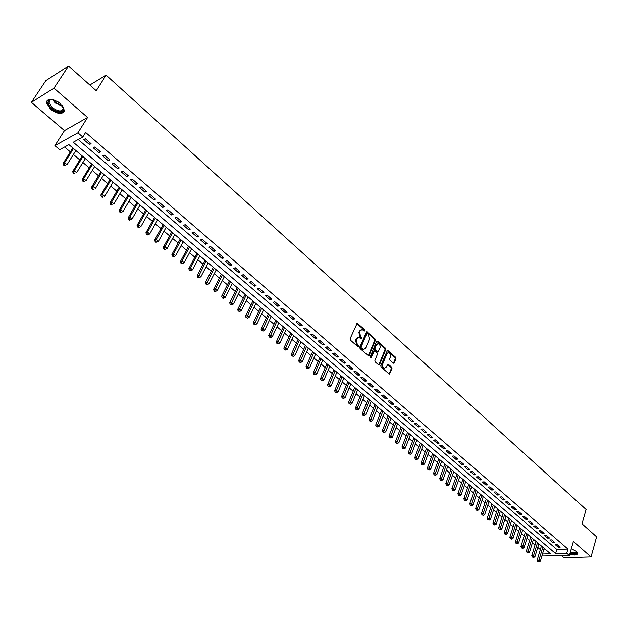 <?xml version="1.0" encoding="UTF-8"?>
<svg xmlns="http://www.w3.org/2000/svg" width="628" height="628" viewBox="0 0 628 628"><rect width="100%" height="100%" fill="white"/><g stroke="black" fill="none" stroke-linecap="round" stroke-linejoin="round"><path stroke-width="0.94" d="M364.373 331.011L365.096 330.846L364.86 329.841L357.191 323.185L350.11 338.712L350.448 340.164L357.787 346.609L356.618 344.756L357.34 344.591L356.28 339.96L356.814 338.696L358.816 337.33L361.092 338.775L359.923 336.938L360.645 336.773L359.593 332.157L360.127 330.901L362.097 329.551L364.373 331.011L364.146 330.014L356.68 323.42M357.787 346.609L358.517 346.436L357.34 344.591M361.092 338.782L361.814 338.61L360.645 336.773M569.737 554.194C574.596 555.513 577.258 555.199 577.713 553.268L576.457 551.368L571.292 548.762M60.147 103.471C52.375 98.141 47.759 97.842 46.315 102.568L50.546 109.288C58.271 114.571 62.863 114.853 64.315 110.136L60.147 103.471M393.285 363.117L394.274 362.866L395.946 358.682L395.624 357.277L387.5 350.189L380.78 365.637L381.11 367.058L389.321 374.107L391.99 368.573L391.66 367.152L387.955 364.036L386.314 367.003L384.666 368.165C382.923 367.513 382.295 366.077 382.766 363.871L386.777 353.988L388.394 352.85C390.129 353.493 390.765 354.922 390.31 357.12L389.643 358.761L389.964 360.174L393.285 363.117M78.194 139.526L556.816 549.453L567.924 549.053L566.731 553.182L569.376 555.45L541.885 555.968M68.531 66.034L53.969 88.156L31.4 102.348L45.836 80.659L68.531 66.034L96.241 90.738L106.108 75.164L586.097 509.489L582.007 523.799L596.6 536.807L591.034 556.903L573.38 541.493L569.376 555.45M31.4 102.348L64.464 130.616L87.567 117.467L53.969 88.156M87.567 117.467L77.919 132.814L82.786 137.006L73.264 142.234L555.615 553.551L566.731 553.182M567.924 549.053L85.62 132.461L82.786 137.006M375.387 340.368L375.065 338.939L366.705 331.663L359.742 347.166L360.072 348.611L368.518 355.856L369.146 355.424L375.387 340.368L374.665 340.533L374.343 339.104L366.202 331.89M377.569 341.177L385.411 348.171L385.741 349.584L379.61 364.609L378.598 364.86L375.214 361.893L374.885 360.456L377.404 354.333L377.075 352.905L374.429 350.73L371.172 357.544L370.732 357.85L370.23 356.712L376.565 341.412L377.569 341.177L376.847 341.342L384.689 348.328L385.411 348.171M561.66 555.694L564.015 557.703L591.034 556.903M91.06 143.686L85.322 138.749L83.728 139.62L89.466 144.542L91.06 143.686M100.551 151.858L94.867 146.968L93.274 147.816L98.949 152.69L100.551 151.858M109.947 159.936L104.327 155.1L102.717 155.925L108.33 160.752L109.947 159.936M119.249 167.935L113.684 163.147L112.059 163.955L117.624 168.728L119.249 167.935M128.45 175.856L122.939 171.114L121.314 171.899L126.817 176.633L128.45 175.856M137.563 183.69L132.108 178.996L130.467 179.765L135.923 184.451L137.563 183.69M146.583 191.446L141.182 186.799L139.534 187.552L144.935 192.192L146.583 191.446M155.508 199.131L150.163 194.531L148.514 195.261L153.852 199.853L155.508 199.131M164.348 206.73L159.057 202.177L157.4 202.899L162.683 207.436L164.348 206.73M173.1 214.258L167.864 209.752L166.192 210.451L171.428 214.949L173.1 214.258M181.767 221.715L176.578 217.249L174.906 217.932L180.087 222.391L181.767 221.715M190.347 229.094L185.213 224.675L183.525 225.342L188.659 229.754L190.347 229.094M198.848 236.403L193.762 232.03L192.066 232.682L197.153 237.046L198.848 236.403M207.264 243.648L202.224 239.307L200.528 239.943L205.56 244.268L207.264 243.648M215.592 250.815L210.608 246.521L208.904 247.142L213.889 251.42L215.592 250.815M223.851 257.912L218.905 253.657L217.194 254.261L222.131 258.508L223.851 257.912M232.022 264.945L227.124 260.73L225.413 261.319L230.303 265.518L232.022 264.945M240.116 271.908L235.272 267.74L233.545 268.313L238.389 272.474L240.116 271.908M248.139 278.808L243.334 274.671L241.607 275.229L246.404 279.358L248.139 278.808M256.083 285.638L251.326 281.548L249.591 282.09L254.34 286.172L256.083 285.638M263.948 292.405L259.238 288.354L257.496 288.88L262.206 292.931L263.948 292.405M271.743 299.109L267.073 295.097L265.33 295.607L269.993 299.619L271.743 299.109M279.468 305.757L274.844 301.778L273.094 302.28L277.717 306.244L279.468 305.757M287.114 312.336L282.537 308.395L280.779 308.882L285.363 312.815L287.114 312.336M294.697 318.859L290.16 314.95L288.401 315.429L292.938 319.322L294.697 318.859M302.209 325.32L297.711 321.45L295.945 321.913L300.443 325.767L302.209 325.32M309.651 331.717L305.192 327.887L303.426 328.334L307.877 332.157L309.651 331.717M317.022 338.06L312.611 334.261L310.836 334.7L315.248 338.492L317.022 338.06M324.331 344.348L319.958 340.58L318.176 341.004L322.549 344.764L324.331 344.348M331.576 350.573L327.235 346.844L325.453 347.26L329.786 350.981L331.576 350.573M338.751 356.751L334.449 353.054L332.667 353.454L336.961 357.144L338.751 356.751M345.863 362.866L341.601 359.2L339.811 359.593L344.073 363.251L345.863 362.866M352.912 368.934L348.689 365.3L346.899 365.677L351.115 369.303L352.912 368.934M359.899 374.94L355.715 371.344L353.917 371.705L358.101 375.301L359.899 374.94M366.823 380.898L362.67 377.334L360.872 377.679L365.025 381.243L366.823 380.898M373.684 386.801L369.57 383.268L367.773 383.606L371.886 387.138L373.684 386.801M380.49 392.657L376.415 389.148L374.61 389.478L378.684 392.979L380.49 392.657M387.233 398.458L383.198 394.981L381.384 395.302L385.427 398.772L387.233 398.458M393.921 404.212L389.917 400.766L388.104 401.072L392.108 404.51L393.921 404.212M400.546 409.911L396.582 406.497L394.769 406.795L398.733 410.202L400.546 409.911M407.117 415.563L403.184 412.18L401.371 412.47L405.303 415.846L407.117 415.563M413.632 421.168L409.731 417.808L407.917 418.091L411.819 421.443L413.632 421.168M420.093 426.726L416.223 423.398L414.409 423.665L418.272 426.985L420.093 426.726M426.498 432.237L422.668 428.932L420.846 429.191L424.677 432.488L426.498 432.237M432.849 437.7L429.05 434.427L427.221 434.678L431.028 437.944L432.849 437.7M439.153 443.117L435.377 439.867L433.548 440.11L437.324 443.352L439.153 443.117M445.393 448.486L441.657 445.268L439.828 445.503L443.564 448.714L445.393 448.486M451.587 453.816L447.874 450.621L446.045 450.841L449.758 454.028L451.587 453.816M457.726 459.099L454.052 455.928L452.215 456.148L455.897 459.304L457.726 459.099M463.817 464.335L460.167 461.195L458.338 461.399L461.988 464.532L463.817 464.335M469.862 469.532L466.243 466.416L464.406 466.612L468.025 469.72L469.862 469.532M475.851 474.682L472.264 471.597L470.427 471.785L474.014 474.87L475.851 474.682M481.794 479.792L478.23 476.731L476.393 476.911L479.949 479.973L481.794 479.792M487.681 484.863L484.157 481.825L482.312 481.998L485.844 485.028L487.681 484.863M493.53 489.895L490.028 486.881L488.192 487.045L491.693 490.052L493.53 489.895M499.331 494.88L495.853 491.897L494.016 492.046L497.486 495.029L499.331 494.88M505.077 499.825L501.639 496.866L499.794 497.015L503.24 499.966L505.077 499.825M510.784 504.739L507.369 501.796L505.524 501.937L508.939 504.873L510.784 504.739M516.444 509.606L513.052 506.686L511.208 506.82L514.599 509.732L516.444 509.606M522.064 514.434L518.697 511.545L516.852 511.663L520.22 514.552L522.064 514.434M527.63 519.23L524.294 516.357L522.449 516.475L525.785 519.34L527.63 519.23M533.156 523.98L529.851 521.13L527.999 521.24L531.312 524.09L533.156 523.98M538.643 528.697L535.354 525.871L533.51 525.974L536.799 528.8L538.643 528.697M544.084 533.376L540.826 530.574L538.973 530.668L542.239 533.47L544.084 533.376M549.484 538.023L546.25 535.237L544.398 535.331L547.632 538.102L549.484 538.023M554.838 542.631L551.627 539.868L549.783 539.947L552.985 542.71L554.838 542.631M555.121 544.539L558.3 547.271L560.152 547.2L556.965 544.46L555.121 544.539M64.582 146.999L70.352 151.89M73.405 154.472L79.835 159.912M82.888 162.495L89.223 167.849M92.269 170.431L98.51 175.714M101.555 178.289L107.702 183.494M110.748 186.069L116.808 191.202M119.846 193.769L125.828 198.825M128.858 201.4L134.753 206.376M137.783 208.943L143.584 213.858M146.614 216.417L152.337 221.26M155.359 223.819L161.004 228.592M164.026 231.151L169.584 235.853M172.598 238.412L178.077 243.044M181.092 245.595L186.5 250.172M189.507 252.715L194.837 257.221M197.844 259.764L203.087 264.207M206.094 266.751L211.267 271.131M214.266 273.667L219.368 277.984M222.367 280.52L227.399 284.774M230.39 287.31L235.343 291.502M238.334 294.03L243.224 298.174M246.207 300.694L251.027 304.776M254.002 307.296L258.76 311.315M261.735 313.835L266.421 317.799M269.388 320.311L274.012 324.221M276.972 326.733L281.532 330.587M284.492 333.091L288.982 336.898M291.942 339.395L296.369 343.147M299.321 345.643L303.693 349.341M306.637 351.837L310.946 355.479M313.89 357.968L318.137 361.563M321.081 364.052L325.265 367.6M328.201 370.08L332.33 373.574M335.258 376.054L339.332 379.5M342.26 381.973L346.279 385.372M349.192 387.845L353.156 391.197M356.068 393.662L359.977 396.975M362.89 399.432L366.744 402.697M369.649 405.154L373.448 408.365M376.345 410.822L380.097 413.993M382.986 416.442L386.683 419.567M389.572 422.016L393.222 425.101M396.103 427.542L399.698 430.588M402.579 433.022L406.128 436.02M409.001 438.454L412.494 441.413M415.367 443.839L418.813 446.759M421.678 449.185L425.085 452.066M427.943 454.484L431.295 457.325M434.152 459.735L437.465 462.538M440.314 464.948L443.572 467.711M446.422 470.121L449.64 472.845M452.474 475.247L455.653 477.932M458.487 480.334L461.619 482.979M464.445 485.373L467.53 487.987M470.356 490.374L473.402 492.956M476.22 495.343L479.227 497.878M482.037 500.265L485.004 502.769M487.815 505.148L490.735 507.62M493.537 509.991L496.418 512.432M499.221 514.795L502.062 517.205M504.857 519.568L507.66 521.939M510.446 524.302L513.209 526.641M515.988 528.996L518.72 531.296M521.499 533.651L524.184 535.927M526.955 538.275L529.608 540.512M532.379 542.859L534.993 545.073M537.756 547.412L540.331 549.594M543.691 549.932L545.928 549.845M106.108 75.164L89.835 85.023M542.474 553.982L550.489 553.715L68.899 144.628L59.684 149.684L54.895 145.649L77.919 132.814M64.464 130.616L54.895 145.649M556.816 549.453L555.615 553.551M89.466 144.542L90.361 143.09M98.949 152.69L99.836 151.238M108.33 160.752L109.209 159.3M117.624 168.728L118.488 167.284M126.817 176.633L127.672 175.181M135.923 184.451L136.763 182.999M144.935 192.192L145.759 190.739M153.852 199.853L154.669 198.409M162.683 207.436L163.492 205.992M171.428 214.949L172.229 213.504M180.087 222.391L180.872 220.946M188.659 229.754L189.436 228.309M197.153 237.046L197.922 235.61M205.56 244.268L206.314 242.832M213.889 251.42L214.635 249.983M222.131 258.508L222.869 257.072M230.303 265.518L231.026 264.09M238.389 272.474L239.111 271.037M246.404 279.358L247.11 277.921M254.34 286.172L255.039 284.743M262.206 292.931L262.897 291.502M269.993 299.619L270.676 298.19M277.717 306.244L278.385 304.823M285.363 312.815L286.023 311.394M292.938 319.322L293.59 317.901M300.443 325.767L301.087 324.354M307.877 332.157L308.513 330.744M315.248 338.492L315.876 337.079M322.549 344.764L323.177 343.351M329.786 350.981L330.406 349.568M336.961 357.144L337.566 355.731M344.073 363.251L344.67 361.846M351.115 369.303L351.704 367.898M358.101 375.301L358.682 373.896M365.025 381.243L365.598 379.846M371.886 387.138L372.451 385.741M378.684 392.979L379.241 391.582M385.427 398.772L385.977 397.375M392.108 404.51L392.657 403.121M398.733 410.202L399.275 408.812M405.303 415.846L405.837 414.456M411.819 421.443L412.345 420.054M418.272 426.985L418.798 425.603M424.677 432.488L425.195 431.106M431.028 437.944L431.538 436.562M437.324 443.352L437.826 441.971M443.564 448.714L444.059 447.34M449.758 454.028L450.245 452.662M455.897 459.304L456.383 457.938M461.988 464.532L462.459 463.166M468.025 469.72L468.496 468.355M474.014 474.87L474.478 473.504M479.949 479.973L480.412 478.607M485.844 485.028L486.3 483.67M491.693 490.052L492.14 488.694M497.486 495.029L497.933 493.679M503.24 499.966L503.68 498.624M508.939 504.873L509.379 503.523M514.599 509.732L515.031 508.39M520.22 514.552L520.636 513.209M525.785 519.34L526.201 517.998M531.312 524.09L531.728 522.747M536.799 528.8L537.207 527.457M542.239 533.47L542.639 532.136M547.632 538.102L548.032 536.775M552.985 542.71L553.386 541.375M558.3 547.271L558.692 545.944M361.179 329.716L359.404 331.074L360.127 330.901M359.923 336.938L358.871 332.322L359.404 331.074M357.905 337.487L356.092 338.861L356.814 338.696M356.618 344.756L355.558 340.125L356.092 338.861M368.298 355.786L374.665 340.533M367.372 333.68L366.65 333.845L361.084 347.08L361.32 348.085L363.612 349.561L365.622 348.179L369.397 339.144L368.353 334.551L367.372 333.68M366.846 333.601L365.936 334.01L366.65 333.845M363.793 349.568L361.587 349.121L360.362 347.237L365.936 334.01M378.762 364.97L385.011 349.741L384.689 348.328M374.107 350.801L373.087 351.319L370.449 357.701L371.172 357.544M379.995 348.014C380.466 345.8 379.822 344.356 378.056 343.704L376.423 344.843L374.987 348.32L375.309 349.749L377.954 351.923L379.995 348.014M377.255 343.861L375.701 345L376.423 344.843M377.546 352.01L374.586 349.906L374.264 348.477L375.701 345M387.617 352.999L386.055 354.145L386.777 353.988M384.713 368.165L383.936 368.306C382.201 367.655 381.565 366.226 382.036 364.02L386.055 354.145M389.085 374.037L391.26 368.714L390.938 367.301L387.46 364.256M393.426 363.219L395.224 358.839L394.902 357.426L387.005 350.424M72.817 147.957L63.098 163.468L64.645 162.66L67.047 164.669L75.855 150.539M73.484 148.522L64.645 162.66L64.166 164.685L63.546 165.007L64.511 165.816L65.124 165.494L64.166 164.685M65.124 165.494L64.511 165.816M63.546 165.007L63.098 163.468M62.101 105.457C67.227 112.067 58.365 114.296 51.645 108.197C47.924 104.641 47.084 101.917 49.117 100.001L53.49 99.695M51.991 99.452L49.902 99.978L48.858 102.183L52.234 107.569C58.428 111.808 62.101 112.027 63.271 108.244L62.902 106.752M47.186 100.15L46.833 101.885L51.033 108.566C56.771 112.852 61.144 113.825 64.142 111.478M58.577 102.246L57.792 101.72M576.512 551.415L576.386 553.433L570.02 553.19M570.185 552.616L576.096 552.844L576.465 551.376M569.926 553.535C573.191 554.524 575.617 554.61 577.195 553.802M82.26 155.987L72.683 171.483L74.23 170.69L76.608 172.684L85.306 158.57M82.951 156.568L74.23 170.69L73.751 172.708L73.131 173.022L74.08 173.823L74.708 173.501L73.751 172.708M74.708 173.501L74.08 173.823M73.131 173.022L72.683 171.483M91.617 163.932L82.158 179.42L83.72 178.642L86.075 180.613L94.655 166.506M92.324 164.528L83.72 178.642L83.241 180.644L82.613 180.958L83.563 181.743L84.183 181.437L83.241 180.644M84.183 181.437L83.563 181.743M82.613 180.958L82.158 179.42M100.873 171.789L91.547 187.27L93.117 186.508L95.448 188.463L103.91 174.372M101.603 172.41L92.01 188.808L92.936 189.585L93.572 189.287L92.638 188.502M93.572 189.287L92.936 189.585M92.01 188.808L91.547 187.27M110.041 179.577L100.833 195.041L102.411 194.303L104.719 196.234L113.071 182.151M110.787 180.212L102.411 194.303L101.932 196.281L101.304 196.58L102.223 197.349L102.859 197.051L101.932 196.281M102.859 197.051L102.223 197.349M101.304 196.58L100.833 195.041M119.108 187.285L110.026 202.734L111.619 202.012L113.903 203.927L122.138 189.86M119.877 187.937L111.619 202.012L111.14 203.982L110.504 204.265L111.415 205.034L112.051 204.744L111.14 203.982M112.051 204.744L111.415 205.034M110.504 204.265L110.026 202.734M128.096 194.916L119.132 210.356L120.725 209.65L122.994 211.55L131.119 197.482M128.881 195.583L120.725 209.65L120.246 211.605L119.61 211.887L120.513 212.641L121.157 212.358L120.246 211.605M122.994 211.55L121.157 212.358M119.61 211.887L119.132 210.356M136.99 202.475L128.143 217.892L129.753 217.209L131.99 219.086L140.013 205.042M137.799 203.158L129.753 217.209L129.274 219.148L128.63 219.423L129.525 220.177L130.169 219.902L129.274 219.148M131.99 219.086L130.169 219.902M128.63 219.423L128.143 217.892M145.798 209.956L137.069 225.366L138.686 224.691L140.9 226.551L148.812 212.515M146.622 210.655L138.686 224.691L138.199 226.622L137.556 226.889L138.443 227.634L139.094 227.367L138.199 226.622M140.9 226.551L139.094 227.367M137.556 226.889L137.069 225.366M154.519 217.359L145.908 232.752L147.525 232.101L149.723 233.946L157.534 219.926M155.359 218.081L147.525 232.101L147.046 234.016L146.395 234.283L147.274 235.013L147.925 234.754L147.046 234.016M149.723 233.946L147.925 234.754M146.395 234.283L145.908 232.752M163.154 224.698L154.653 240.077L156.286 239.441L158.46 241.262L166.169 227.258M164.018 225.428L156.286 239.441L155.799 241.348L155.147 241.599L156.019 242.329L156.67 242.07L155.799 241.348M158.46 241.262L156.67 242.07M155.147 241.599L154.653 240.077M171.711 231.96L163.319 247.33L164.952 246.702L167.111 248.507L174.717 234.519M172.59 232.713L164.952 246.702L164.473 248.602L163.822 248.845L164.685 249.567L165.337 249.324L164.473 248.602M167.111 248.507L165.337 249.324M163.822 248.845L163.319 247.33M180.181 239.158L171.899 254.505L173.54 253.9L175.675 255.682L183.188 241.709M181.076 239.92L173.54 253.9L173.061 255.784L172.402 256.028L173.257 256.734L173.917 256.499L173.061 255.784M175.675 255.682L173.917 256.499M172.402 256.028L171.899 254.505M188.565 246.286L180.393 261.617L182.042 261.02L184.161 262.794L191.571 248.837M189.483 247.063L182.042 261.02L181.563 262.897L180.903 263.132L181.751 263.839L182.41 263.603L181.563 262.897M184.161 262.794L182.41 263.603M180.903 263.132L180.393 261.617M196.878 253.343L188.808 268.658L190.465 268.077L192.561 269.836L199.877 255.886M197.804 254.128L190.465 268.077L189.986 269.938L189.326 270.173L190.158 270.872L190.826 270.644L189.986 269.938M192.561 269.836L190.826 270.644M189.326 270.173L188.808 268.658M205.105 260.337L197.145 275.629L198.809 275.072L200.882 276.807L208.104 262.881M206.055 261.138L198.33 276.917L197.663 277.144L198.487 277.835L199.155 277.615L198.33 276.917M200.882 276.807L199.155 277.615M197.663 277.144L197.145 275.629M213.261 267.261L205.403 282.537L207.067 281.988L209.124 283.707L216.252 269.797M214.219 268.077L206.588 283.832L205.921 284.044L206.745 284.735L207.413 284.515L206.588 283.832M209.124 283.707L207.413 284.515M205.921 284.044L205.403 282.537M221.339 274.122L213.575 289.375L215.255 288.849L217.288 290.552L224.322 276.658M222.312 274.946L214.768 290.678L214.101 290.89L214.917 291.565L215.585 291.361L214.768 290.678M217.288 290.552L215.585 291.361M214.101 290.89L213.575 289.375M229.338 280.912L221.676 296.157L223.356 295.639L225.374 297.327L232.321 283.448M230.327 281.752L222.877 297.46L222.202 297.664L223.011 298.339L223.686 298.135L222.877 297.46M225.374 297.327L223.686 298.135M222.202 297.664L221.676 296.157M237.266 287.648L229.699 302.869L231.387 302.366L233.381 304.038L240.241 290.175M238.263 288.503L230.908 304.172L230.233 304.376L231.033 305.043L231.708 304.839L230.908 304.172M233.381 304.038L231.708 304.839M230.233 304.376L229.699 302.869M245.116 294.32L237.651 309.518L239.339 309.031L241.317 310.687L248.091 296.84M246.129 295.184L238.86 310.829L238.185 311.025L239.653 311.488L238.86 310.829M241.317 310.687L239.653 311.488M238.185 311.025L237.651 309.518M252.896 300.93L245.524 316.112L247.22 315.633L249.183 317.273L255.863 303.45M253.924 301.801L246.741 317.423L246.058 317.611L247.526 318.074L246.741 317.423M249.183 317.273L247.526 318.074M246.058 317.611L245.524 316.112M260.604 307.477L253.327 322.635L255.031 322.172L256.97 323.797L263.564 309.996M261.648 308.364L254.544 323.954L253.869 324.134L255.321 324.598L254.544 323.954M256.97 323.797L255.321 324.598M253.869 324.134L253.327 322.635M268.242 313.961L261.052 329.103L262.763 328.656L264.686 330.265L271.202 316.481M269.302 314.864L262.284 330.422L261.601 330.603L263.054 331.066L262.284 330.422M264.686 330.265L263.054 331.066M261.601 330.603L261.052 329.103M275.81 320.39L268.713 335.509L270.425 335.077L272.332 336.671L278.761 322.902M276.877 321.3L269.946 336.836L269.263 337.008L270.707 337.471L269.946 336.836M272.332 336.671L270.707 337.471M269.263 337.008L268.713 335.509M283.306 326.764L276.304 341.86L278.023 341.436L279.907 343.021L286.258 329.268M284.39 327.683L277.537 343.186L276.854 343.351L278.298 343.814L277.537 343.186M279.907 343.021L278.298 343.814M276.854 343.351L276.304 341.86M290.74 333.076L283.825 348.155L285.544 347.739L287.412 349.309L293.684 335.58M291.839 334.002L285.065 349.482L284.374 349.647L285.811 350.102L285.065 349.482M287.412 349.309L285.811 350.102M284.374 349.647L283.825 348.155M298.104 339.332L291.274 354.388L293.001 353.988L294.854 355.542L301.048 341.828M299.211 340.274L292.522 355.715L291.832 355.88L293.26 356.335L292.522 355.715M294.854 355.542L293.26 356.335M291.832 355.88L291.274 354.388M305.404 345.533L298.661 360.566L300.388 360.182L302.225 361.72L308.34 348.03M306.527 346.483L299.909 361.901L299.218 362.05L300.647 362.513L299.909 361.901M302.225 361.72L300.647 362.513M299.218 362.05L298.661 360.566M312.634 351.672L305.977 366.689L307.712 366.312L309.533 367.835L315.57 354.168M313.772 352.638L307.233 368.024L306.535 368.173L307.963 368.636L307.233 368.024M309.533 367.835L307.963 368.636M306.535 368.173L305.977 366.689M319.809 357.764L313.231 372.757L314.973 372.396L316.771 373.903L322.737 360.252M320.947 358.737L314.487 374.092L313.796 374.241L315.209 374.696L314.487 374.092M316.771 373.903L315.209 374.696M313.796 374.241L313.231 372.757M326.913 363.8L320.413 378.77L322.164 378.417L323.954 379.916L329.841 366.289M328.067 364.782L321.685 380.113L320.986 380.254L322.399 380.709L321.685 380.113M323.954 379.916L322.399 380.709M320.986 380.254L320.413 378.77M333.955 369.79L327.541 384.736L329.292 384.391L331.066 385.875L336.875 372.263M335.124 370.779L328.813 386.079L328.114 386.212L329.519 386.667L328.813 386.079M331.066 385.875L329.519 386.667M328.114 386.212L327.541 384.736M340.941 375.717L334.606 390.647L336.357 390.31L338.115 391.786L343.854 378.197M342.119 376.714L335.878 391.99L335.179 392.115L336.584 392.579L335.878 391.99M338.115 391.786L336.584 392.579M335.179 392.115L334.606 390.647M347.865 381.596L341.601 396.504L343.359 396.182L345.102 397.642L350.769 384.069M349.05 382.609L342.88 397.846L342.181 397.971L343.579 398.427L342.88 397.846M345.102 397.642L343.579 398.427M342.181 397.971L341.601 396.504M354.726 387.429L348.54 402.305L350.298 401.999L352.025 403.443L357.63 389.894M355.919 388.442L349.827 403.655L349.121 403.78L350.518 404.228L349.827 403.655M352.025 403.443L350.518 404.228M349.121 403.78L348.54 402.305M361.524 393.207L355.424 408.059L357.183 407.76L358.894 409.197L364.428 395.671M362.733 394.227L356.704 409.409L355.998 409.527L357.387 409.982L356.704 409.409M358.894 409.197L357.387 409.982M355.998 409.527L355.424 408.059M368.267 398.929L362.238 413.766L364.005 413.475L365.7 414.896L371.164 401.394M369.484 399.965L363.526 415.116L362.819 415.234L364.209 415.689L363.526 415.116M365.7 414.896L364.209 415.689M362.819 415.234L362.238 413.766M374.955 404.613L368.997 419.425L370.771 419.143L372.451 420.556L377.844 407.07M376.18 405.657L370.292 420.776L369.586 420.886L370.967 421.341L370.292 420.776M372.451 420.556L370.967 421.341M369.586 420.886L368.997 419.425M381.589 410.241L375.701 425.03L377.475 424.764L379.139 426.161L384.469 412.698M382.821 411.293L376.996 426.388L376.29 426.49L377.664 426.946L376.996 426.388M379.139 426.161L377.664 426.946M376.29 426.49L375.701 425.03M388.159 415.83L382.35 430.588L384.124 430.329L385.773 431.719L391.04 418.272M389.407 416.882L383.645 431.946L382.931 432.048L384.305 432.504L383.645 431.946M385.773 431.719L384.305 432.504M382.931 432.048L382.35 430.588M394.674 421.364L388.936 436.107L390.71 435.856L392.351 437.229L397.555 423.806M395.93 422.424L390.239 437.457L389.525 437.559L390.891 438.006L390.239 437.457M392.351 437.229L390.891 438.006M389.525 437.559L388.936 436.107M401.135 426.852L395.467 441.57L397.249 441.327L398.874 442.693L404.008 429.293M402.399 427.927L396.77 442.928L396.056 443.023L397.422 443.47L396.77 442.928M398.874 442.693L397.422 443.47M396.056 443.023L395.467 441.57M407.548 432.3L401.944 446.987L403.725 446.759L405.335 448.109L410.414 434.733M408.82 433.375L403.255 448.345L402.54 448.439L403.898 448.887L403.255 448.345M405.335 448.109L403.898 448.887M402.54 448.439L401.944 446.987M413.899 437.692L408.365 452.364L410.155 452.144L411.748 453.479L416.764 440.126M415.179 438.784L409.676 453.722L408.961 453.809L410.32 454.256L409.676 453.722M411.748 453.479L410.32 454.256M408.961 453.809L408.365 452.364M420.203 443.046L414.739 457.694L416.521 457.482L418.107 458.809L423.06 445.472M421.49 444.137L416.05 459.052L415.336 459.139L416.686 459.586L416.05 459.052M418.107 458.809L416.686 459.586M415.336 459.139L414.739 457.694M426.451 448.353L421.05 462.977L422.84 462.773L424.41 464.092L429.309 450.778M427.747 449.46L422.369 464.335L421.647 464.422L422.997 464.861L422.369 464.335M424.41 464.092L422.997 464.861M421.647 464.422L421.05 462.977M432.653 453.62L427.315 468.221L429.105 468.025L430.667 469.328L435.494 456.038M433.956 454.727L428.634 469.579L427.919 469.658L429.254 470.105L428.634 469.579M430.667 469.328L429.254 470.105M427.919 469.658L427.315 468.221M438.799 458.84L433.524 473.418L435.322 473.229L436.868 474.525L441.641 461.258M440.11 459.955L434.843 474.776L434.129 474.854L435.463 475.294L434.843 474.776M436.868 474.525L435.463 475.294M434.129 474.854L433.524 473.418M444.899 464.021L439.686 478.567L441.484 478.395L443.015 479.674L447.733 466.431M446.218 465.144L441.013 479.933L440.291 480.004L441.625 480.451L441.013 479.933M443.015 479.674L441.625 480.451M440.291 480.004L439.686 478.567M450.943 469.155L445.801 483.686L447.591 483.513L449.114 484.785L453.777 471.565M452.27 470.286L447.12 485.044L446.406 485.114L447.733 485.554L447.12 485.044M449.114 484.785L447.733 485.554M446.406 485.114L445.801 483.686M456.941 474.258L451.854 488.749L453.659 488.592L455.167 489.856L459.767 476.652M458.275 475.388L453.18 490.123L452.466 490.185L453.785 490.625L453.18 490.123M455.167 489.856L453.785 490.625M452.466 490.185L451.854 488.749M462.891 479.305L457.867 493.781L459.665 493.632L461.164 494.88L465.709 481.707M464.233 480.444L459.194 495.147L458.479 495.209L459.798 495.649L459.194 495.147M461.164 494.88L459.798 495.649M458.479 495.209L457.867 493.781M468.794 484.321L463.833 498.773L465.631 498.624L467.114 499.872L471.612 486.716M470.137 485.468L465.16 500.139L464.437 500.194L465.756 500.634L465.16 500.139M467.114 499.872L465.756 500.634M464.437 500.194L463.833 498.773M474.65 489.298L469.744 503.719L471.55 503.585L473.017 504.818L477.461 491.685M476 490.444L471.079 505.085L470.356 505.14L471.667 505.579L471.079 505.085M473.017 504.818L471.667 505.579M470.356 505.14L469.744 503.719M480.459 494.228L475.608 508.625L477.413 508.499L478.874 509.724L483.262 496.615M481.817 495.382L476.942 509.999L476.22 510.046L477.531 510.486L476.942 509.999M478.874 509.724L477.531 510.486M476.22 510.046L475.608 508.625M486.213 499.127L481.433 513.5L483.238 513.374L484.683 514.591L489.016 501.505M487.587 500.28L482.767 514.866L482.045 514.913L483.348 515.352L482.767 514.866M484.683 514.591L483.348 515.352M482.045 514.913L481.433 513.5M491.936 503.978L487.202 518.328L489.008 518.21L490.444 519.419L494.731 506.356M493.31 505.148L488.545 519.694L487.815 519.741L489.118 520.18L488.545 519.694M490.444 519.419L489.118 520.18M487.815 519.741L487.202 518.328M497.604 508.798L492.933 523.116L494.738 523.014L496.167 524.207L500.398 511.168M498.985 509.967L494.267 524.49L493.545 524.529L494.84 524.969L494.267 524.49M496.167 524.207L494.84 524.969M493.545 524.529L492.933 523.116M503.232 513.578L498.616 527.873L500.422 527.771L501.835 528.957L506.019 515.941M504.614 514.756L499.951 529.247L499.229 529.286L500.516 529.718L499.951 529.247M501.835 528.957L500.516 529.718M499.229 529.286L498.616 527.873M508.813 518.32L504.253 532.591L506.058 532.497L507.463 533.674L511.592 520.683M510.203 519.497L505.595 533.965L504.865 533.996L505.43 534.467L506.152 534.428L505.595 533.965M507.463 533.674L506.152 534.428M504.865 533.996L504.253 532.591M514.356 523.022L509.842 537.27L511.655 537.183L513.045 538.353L517.127 525.385M515.753 524.207L511.184 538.643L510.462 538.675L511.742 539.107L511.184 538.643M513.045 538.353L511.742 539.107M510.462 538.675L509.842 537.27M519.851 527.693L515.392 541.917L517.205 541.838L518.587 542.992L522.622 530.048M521.248 528.886L516.734 543.283L516.012 543.314L516.569 543.777L517.291 543.746L516.734 543.283M518.587 542.992L517.291 543.746M516.012 543.314L515.392 541.917M525.298 532.324L520.902 546.517L522.708 546.446L524.082 547.6L528.07 534.671M526.711 533.517L522.245 547.891L521.523 547.922L522.794 548.354L522.245 547.891M524.082 547.6L522.794 548.354M521.523 547.922L520.902 546.517M530.715 536.916L526.358 551.094L528.172 551.031L529.537 552.169L533.478 539.264M532.128 538.118L527.708 552.459L526.986 552.491L527.528 552.946L528.25 552.915L527.708 552.459M529.537 552.169L528.25 552.915M526.986 552.491L526.358 551.094M536.084 541.485L531.783 555.631L533.596 555.568L534.946 556.698L538.84 543.824M537.505 542.686L533.133 556.997L532.403 557.02L533.674 557.452L533.133 556.997M534.946 556.698L533.674 557.452M532.403 557.02L531.783 555.631M541.415 546.007L537.16 560.129L538.973 560.074L540.315 561.197L544.162 548.346M542.835 547.216L538.51 561.503L537.788 561.518L539.052 561.95L538.51 561.503M540.315 561.197L539.052 561.95M537.788 561.518L537.16 560.129M364.146 330.014L364.86 329.841M357.56 345.588L358.282 345.424M360.865 337.77L361.587 337.605M358.871 332.322L359.593 332.157M355.558 340.125L356.28 339.96M356.9 323.561L357.615 323.381M368.424 355.574L369.146 355.424M366.399 332.024L367.121 331.851M374.343 339.104L375.065 338.939M360.362 347.237L361.084 347.08M360.598 348.25L361.32 348.085M361.587 349.121L362.309 348.956M385.011 349.741L385.741 349.584M378.888 364.758L379.61 364.609M373.087 351.319L373.809 351.162M374.264 348.477L374.987 348.32M374.586 349.906L375.309 349.749M376.831 351.892L377.554 351.735M382.036 364.02L382.766 363.871M387.609 364.366L388.339 364.216M390.938 367.301L391.66 367.152M391.26 368.714L391.99 368.573M389.211 373.817L389.941 373.676M387.162 350.534L387.892 350.377M394.902 357.426L395.624 357.277M395.224 358.839L395.946 358.682M393.544 363.015L394.274 362.866M62.706 106.383L55.225 102.984L52.407 99.491M53.199 99.624L55.633 102.474L62.274 105.708M362.89 349.725L363.612 349.561M377.232 352.08L377.954 351.923M383.936 368.306L384.666 368.165M49.902 99.978L49.117 100.001M50.633 99.475L48.858 102.183"/></g></svg>
